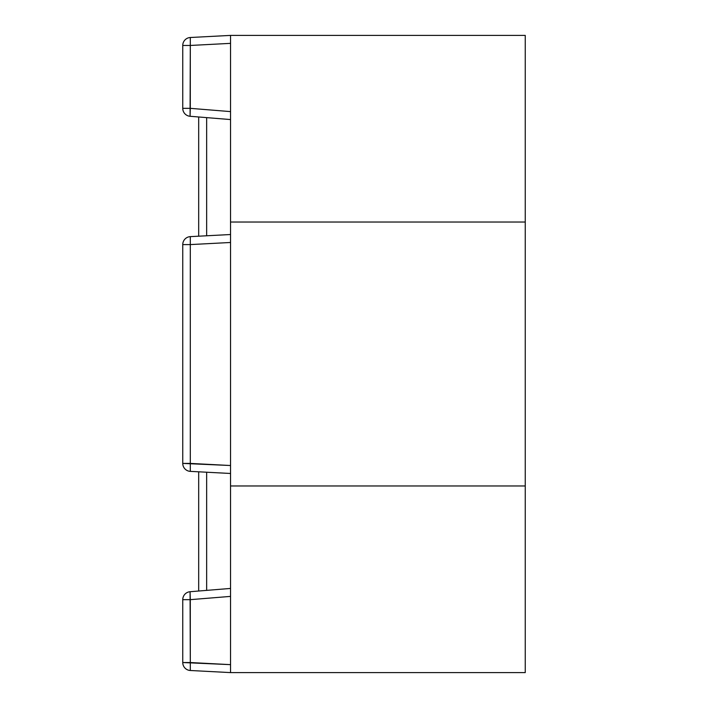 <?xml version="1.0" encoding="UTF-8"?>
<svg xmlns="http://www.w3.org/2000/svg" width="708" height="708" viewBox="0 0 708 708"><rect width="100%" height="100%" fill="white"/><g stroke="black" fill="none" stroke-linecap="round" stroke-linejoin="round"><path stroke-width="1.06" d="M206.648 117.617L206.648 235.782L206.648 117.617M198.683 116.97L198.683 236.198L198.683 116.97M198.683 471.802L198.683 591.03L198.683 471.802M206.648 472.218L206.648 590.384L206.648 472.218M230.542 485.971L230.542 672.6L525.248 672.6L525.248 485.971L525.248 672.6L230.542 672.6L190.302 670.494L230.542 672.6L230.542 485.971L525.248 485.971L525.248 222.029L525.248 485.971L230.542 485.971L230.542 465.519L230.542 485.971M230.542 35.4L525.248 35.4L525.248 222.029L230.542 222.029L230.542 465.519L190.302 463.413L190.302 471.369L230.542 473.475L190.302 471.369A7.965 7.965 0 0 1 182.752 463.413A7.965 7.965 0 0 0 190.302 471.369L190.302 244.587L182.752 244.587L182.752 463.413L190.302 463.413L190.302 244.587L182.752 244.587L182.752 463.413L230.542 465.519L230.542 242.481L190.302 244.587L190.302 236.631A7.965 7.965 0 0 0 182.752 244.587A7.965 7.965 0 0 1 190.302 236.631L190.302 244.587L230.542 242.481L230.542 222.029L525.248 222.029L525.248 35.4L230.542 35.4L230.542 222.029L230.542 35.4L190.302 37.506A7.965 7.965 0 0 0 182.752 45.462L182.752 108.342A7.965 7.965 0 0 0 190.08 116.28L230.542 119.563L190.08 116.28L190.302 45.462L182.752 45.462L182.752 108.342A7.965 7.965 0 0 0 190.08 116.28L190.302 108.342L230.542 111.607L190.302 108.342L182.752 108.342L190.302 108.342L190.302 45.462L182.752 45.462A7.965 7.965 0 0 1 190.302 37.506L190.302 45.462L230.542 43.356L190.302 45.462L190.302 37.506L230.542 35.4M230.542 234.525L190.302 236.631L230.542 234.525M182.752 662.538A7.965 7.965 0 0 0 190.302 670.494A7.965 7.965 0 0 1 182.752 662.538L182.752 599.658L182.752 662.538L230.542 664.644L190.302 662.538L190.302 670.494L190.302 662.538L182.752 662.538M190.08 591.72L190.302 662.538L190.302 599.658L182.752 599.658L190.302 599.658L230.542 596.393L190.302 599.658L190.08 591.72L230.542 588.437L190.08 591.72A7.965 7.965 0 0 0 182.752 599.658A7.965 7.965 0 0 1 190.08 591.72"/></g></svg>
